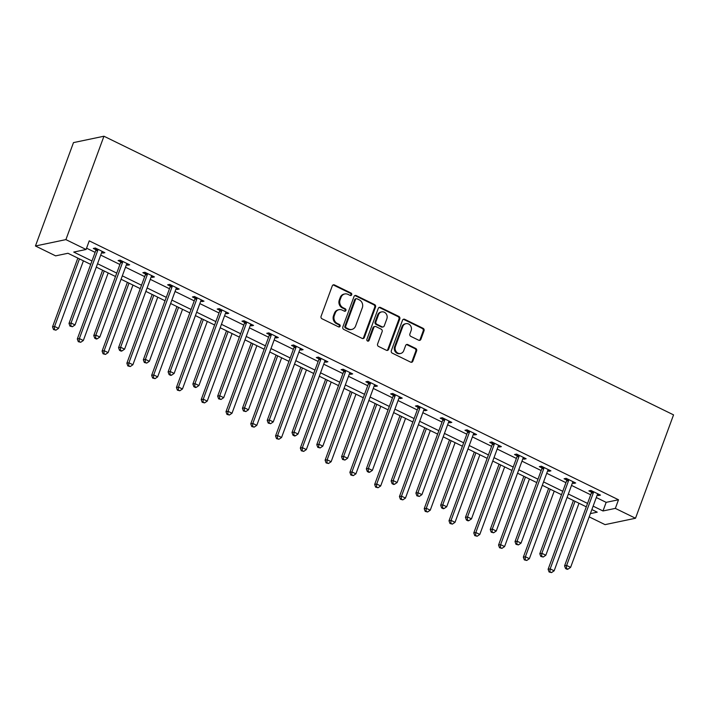 <?xml version="1.0" encoding="UTF-8"?>
<svg xmlns="http://www.w3.org/2000/svg" width="709" height="709" viewBox="0 0 709 709"><rect width="100%" height="100%" fill="white"/><g stroke="black" fill="none" stroke-linecap="round" stroke-linejoin="round"><path stroke-width="1.06" d="M351.691 294.776A1.303 1.17 78.2 0 0 351.035 293.056L334.462 284.947A1.861 1.666 78.2 0 0 332.282 285.878L321.08 316.32A1.861 1.666 78.2 0 0 322.019 318.775L338.583 326.884A1.303 1.17 78.2 0 0 340.107 326.229A1.303 1.17 78.2 0 0 339.451 324.518L337.316 323.464A5.964 5.344 78.2 0 1 334.311 315.611L335.251 313.077A5.964 5.344 78.2 0 1 339.017 309.682A5.964 5.344 78.2 0 1 342.225 310.108L344.37 311.154A1.303 1.17 78.2 0 0 345.895 310.507A1.303 1.17 78.2 0 0 345.239 308.787L343.103 307.733A5.964 5.344 78.2 0 1 340.098 299.88L341.038 297.346A5.964 5.344 78.2 0 1 344.804 293.951A5.964 5.344 78.2 0 1 348.013 294.377L350.157 295.423A1.303 1.17 78.2 0 0 351.691 294.776M350.432 295.52A1.303 1.17 78.2 0 0 350.211 293.225L333.638 285.124A1.861 1.666 78.2 0 0 333.062 284.965M338.858 326.973A1.303 1.17 78.2 0 0 338.636 324.687L336.491 323.641L337.316 323.464M344.645 311.242A1.303 1.17 78.2 0 0 344.423 308.956L342.279 307.91L343.103 307.733M418.718 340.231A1.861 1.666 78.2 0 0 420.898 339.31L424.035 330.766A1.861 1.666 78.2 0 0 423.105 328.311L404.706 319.307A1.861 1.666 78.2 0 0 402.526 320.238L391.324 350.68A1.861 1.666 78.2 0 0 392.254 353.135L410.653 362.139A1.861 1.666 78.2 0 0 412.833 361.209L416.635 350.893A1.861 1.666 78.2 0 0 415.696 348.438L407.826 344.583A1.861 1.666 78.2 0 0 405.645 345.513L403.758 350.627A4.981 4.467 78.2 0 1 400.612 353.472A4.981 4.467 78.2 0 1 396.18 351.655A4.981 4.467 78.2 0 1 395.418 346.55L402.792 326.512A4.981 4.467 78.2 0 1 405.938 323.667A4.981 4.467 78.2 0 1 410.369 325.484A4.981 4.467 78.2 0 1 411.131 330.589L409.899 333.93A1.861 1.666 78.2 0 0 410.839 336.385L418.718 340.231M596.296 497.532L606.16 502.353L618.505 499.774L615.341 508.388L635.512 518.252L673.55 414.871L103.948 136.225L73.488 142.606L35.45 245.988L55.621 255.86L67.967 253.273L90.708 264.395M618.505 499.774L89.245 240.865L86.081 249.488L65.902 239.615L103.948 136.225M375.548 307.041A1.861 1.666 78.2 0 0 374.609 304.586L356.21 295.591A1.861 1.666 78.2 0 0 354.03 296.522L342.828 326.964A1.861 1.666 78.2 0 0 343.768 329.419L362.166 338.415A1.861 1.666 78.2 0 0 364.346 337.493L375.548 307.041L374.724 307.219A1.861 1.666 78.2 0 0 373.785 304.764L355.395 295.759A1.861 1.666 78.2 0 0 354.81 295.6M380.458 307.449L398.857 316.453A1.861 1.666 78.2 0 1 399.796 318.908L388.594 349.351A1.861 1.666 78.2 0 1 386.414 350.281L378.535 346.426A1.861 1.666 78.2 0 1 377.605 343.971L382.142 331.626A1.861 1.666 78.2 0 0 381.203 329.171L375.983 326.619A1.861 1.666 78.2 0 0 373.803 327.549L369.07 340.4A1.303 1.17 78.2 0 1 367.094 340.666A1.303 1.17 78.2 0 1 366.89 339.327L378.278 308.38A1.861 1.666 78.2 0 1 380.458 307.449L379.634 307.626L398.033 316.622L398.857 316.453M86.56 248.177L95.13 252.369M100.713 255.098L119.91 264.492M125.493 267.222L144.689 276.616M150.273 279.346L169.469 288.74M175.052 291.47L194.248 300.855M199.832 303.585L219.028 312.979M224.611 315.709L243.807 325.103M249.391 327.833L268.587 337.218M274.17 339.948L293.366 349.342M298.95 352.072L318.146 361.466M323.729 364.196L342.926 373.59M348.509 376.319L367.705 385.705M373.288 388.435L392.485 397.829M398.068 400.558L417.264 409.953M422.848 412.682L442.044 422.077M447.627 424.806L466.823 434.192M472.407 436.921L491.603 446.315M497.186 449.045L516.382 458.439M521.966 461.169L541.162 470.554M546.745 473.284L565.942 482.678M571.516 485.408L590.721 494.802M101.653 252.546L102.823 253.113L104.879 252.688L95.352 248.026L93.296 248.451L95.866 249.71M126.432 264.661L127.602 265.237L129.658 264.803L120.131 260.141L118.075 260.575L120.645 261.834M151.212 276.785L152.382 277.361L154.438 276.927L144.911 272.265L142.855 272.699L145.425 273.958M175.992 288.909L177.161 289.476L179.217 289.05L169.69 284.389L167.634 284.814L170.204 286.073M200.771 301.033L201.941 301.6L203.997 301.174L194.47 296.513L192.414 296.938L194.984 298.197M225.551 313.148L226.72 313.724L228.777 313.289L219.249 308.628L217.193 309.062L219.763 310.32M250.33 325.271L251.5 325.848L253.556 325.413L244.029 320.752L241.973 321.186L244.543 322.444M275.11 337.395L276.28 337.963L278.336 337.537L268.808 332.875L266.752 333.301L269.323 334.559M299.889 349.519L301.059 350.086L303.115 349.661L293.588 344.991L291.532 345.425L294.102 346.683M324.669 361.634L325.839 362.21L327.895 361.776L318.368 357.114L316.311 357.549L318.882 358.807M349.448 373.758L350.618 374.334L352.674 373.9L343.147 369.238L341.091 369.673L343.661 370.922M374.228 385.882L375.398 386.449L377.454 386.024L367.927 381.362L365.871 381.788L368.441 383.046M399.007 397.997L400.177 398.573L402.233 398.139L392.706 393.477L390.65 393.912L393.22 395.17M423.787 410.121L424.957 410.697L427.013 410.263L417.486 405.601L415.43 406.035L418 407.294M448.567 422.245L449.736 422.812L451.793 422.387L442.265 417.725L440.2 418.15L442.779 419.409M473.346 434.369L474.516 434.936L476.572 434.511L467.045 429.849L464.98 430.274L467.559 431.533M498.126 446.484L499.296 447.06L501.352 446.626L491.824 441.964L489.759 442.398L492.338 443.657M522.905 458.608L524.075 459.184L526.131 458.75L516.604 454.088L514.539 454.522L517.118 455.781M547.685 470.732L548.855 471.299L550.911 470.873L541.384 466.212L539.319 466.637L541.889 467.896M572.464 482.856L573.634 483.423L575.69 482.997L566.163 478.327L564.098 478.761L566.668 480.02M597.244 494.971L598.414 495.547L600.47 495.112L590.934 490.451L588.878 490.885L591.448 492.143M635.512 518.252L605.052 524.633L589.188 516.87M593.132 506.146L602.996 510.967L615.341 508.388M86.081 249.488L73.736 252.067L91.966 260.983M97.541 263.721L116.746 273.107M122.32 275.836L141.525 285.231M147.1 287.96L166.305 297.355M171.879 300.084L191.084 309.47M196.659 312.199L215.864 321.594M221.438 324.323L240.643 333.717M246.218 336.447L265.414 345.841M270.998 348.571L290.194 357.956M295.777 360.686L314.973 370.08M320.557 372.81L339.753 382.204M345.336 384.934L364.532 394.319M370.116 397.049L389.312 406.443M394.895 409.173L414.091 418.567M419.675 421.297L438.871 430.691M444.454 433.421L463.651 442.806M469.234 445.536L488.43 454.93M494.013 457.659L513.21 467.054M518.793 469.783L537.989 479.178M543.573 481.907L562.769 491.293M568.352 494.022L587.548 503.417M65.902 239.615L35.45 245.988M590.384 513.608L597.226 512.173L591.873 509.558M586.29 506.829L567.094 497.434M561.519 494.705L542.314 485.31M536.74 482.581L517.535 473.195M511.96 470.466L492.755 461.072M487.18 458.342L467.975 448.948M462.401 446.218L443.196 436.833M437.621 434.094L418.416 424.709M412.842 421.979L393.637 412.585M388.062 409.855L368.857 400.461M363.283 397.731L344.078 388.346M338.503 385.616L319.307 376.222M313.724 373.492L294.527 364.098M288.944 361.368L269.748 351.974M264.165 349.245L244.968 339.859M239.385 337.129L220.189 327.735M214.605 325.006L195.409 315.611M189.826 312.882L170.63 303.496M165.046 300.758L145.85 291.372M140.267 288.643L121.071 279.249M115.487 276.519L96.291 267.125M606.16 502.353L602.996 510.967M102.823 253.113L103.275 251.899M127.602 265.237L128.054 264.023M152.382 277.361L152.834 276.138M177.161 289.476L177.613 288.262M201.941 301.6L202.393 300.386M226.72 313.724L227.172 312.509M251.5 325.848L251.952 324.625M276.28 337.963L276.732 336.748M301.059 350.086L301.511 348.872M325.839 362.21L326.291 360.987M350.618 374.334L351.07 373.111M375.398 386.449L375.85 385.235M400.177 398.573L400.62 397.359M424.957 410.697L425.4 409.474M449.736 422.812L450.18 421.598M474.516 434.936L474.959 433.722M499.296 447.06L499.739 445.837M524.075 459.184L524.518 457.961M548.855 471.299L549.298 470.085M573.634 483.423L574.077 482.209M598.414 495.547L598.857 494.324M344.804 293.951L343.98 294.12A5.964 5.344 78.2 0 0 340.214 297.514L341.038 297.346M342.279 307.91A5.964 5.344 78.2 0 1 339.274 300.058L340.214 297.514M339.017 309.682L338.193 309.851A5.964 5.344 78.2 0 0 334.426 313.245L335.251 313.077M336.491 323.641A5.964 5.344 78.2 0 1 333.487 315.789L334.426 313.245M362.751 338.574A1.861 1.666 78.2 0 0 363.522 337.661L374.724 307.219M357.061 298.799A1.303 1.17 78.2 0 0 355.528 299.446L345.7 326.175A1.303 1.17 78.2 0 0 346.355 327.886L348.615 328.994A5.964 5.344 78.2 0 0 351.832 329.419A5.964 5.344 78.2 0 0 355.599 326.025L362.317 307.759A5.964 5.344 78.2 0 0 359.321 299.907L357.061 298.799M356.352 298.702L355.528 298.879A1.303 1.17 78.2 0 0 354.704 299.623L355.528 299.446M351.832 329.419L351.008 329.588A5.964 5.344 78.2 0 1 347.791 329.171L345.531 328.063A1.303 1.17 78.2 0 1 344.875 326.344L354.704 299.623M386.99 350.441A1.861 1.666 78.2 0 0 387.77 349.519L398.972 319.077A1.861 1.666 78.2 0 0 398.033 316.622M374.981 326.486L374.157 326.654A1.861 1.666 78.2 0 0 372.978 327.718L368.246 340.568L369.07 340.4M367.82 341.144A1.303 1.17 78.2 0 0 368.246 340.568M386.857 318.811A4.981 4.467 78.2 0 0 386.095 313.706A4.981 4.467 78.2 0 0 381.664 311.898A4.981 4.467 78.2 0 0 378.517 314.734L375.921 321.797A1.861 1.666 78.2 0 0 376.851 324.252L382.08 326.805A1.861 1.666 78.2 0 0 384.26 325.874L386.857 318.811M381.664 311.898L380.839 312.066A4.981 4.467 78.2 0 0 377.693 314.902L378.517 314.734M383.082 326.938L382.257 327.106A1.861 1.666 78.2 0 1 381.256 326.973L376.027 324.421A1.861 1.666 78.2 0 1 375.096 321.966L377.693 314.902M379.634 307.626A1.861 1.666 78.2 0 0 379.058 307.467M405.938 323.667L405.114 323.845A4.981 4.467 78.2 0 0 401.968 326.681L402.792 326.512M400.612 353.472L399.787 353.64A4.981 4.467 78.2 0 1 395.356 351.832A4.981 4.467 78.2 0 1 394.594 346.719L401.968 326.681M411.238 362.299A1.861 1.666 78.2 0 0 412.018 361.377L415.811 351.061A1.861 1.666 78.2 0 0 414.871 348.606L407.001 344.76A1.861 1.666 78.2 0 0 406.417 344.601M419.294 340.391A1.861 1.666 78.2 0 0 420.074 339.478L423.211 330.935A1.861 1.666 78.2 0 0 422.28 328.48L403.882 319.484A1.861 1.666 78.2 0 0 403.297 319.325M77.83 258.103L52.528 326.867L54.584 326.441L58.555 328.382L83.414 260.832M79.443 258.882L54.584 326.441L54.336 329.393L53.512 329.561L55.922 330.172L54.336 329.393M58.555 328.382L55.922 330.172M53.512 329.561L52.528 326.867M97.807 250.277L95.742 250.711L68.995 323.428L71.051 322.994L97.807 250.277A1.897 1.702 78.2 0 0 97.922 249.577L97.922 249.284M70.803 325.945L69.978 326.122L72.389 326.725L70.803 325.945L71.051 322.994L75.021 324.935L101.777 252.218A1.897 1.702 78.2 0 1 102.123 251.633L102.309 251.429M95.742 250.711A1.897 1.702 78.2 0 0 95.866 250.011L95.866 248.274M68.995 323.428L69.978 326.122M72.389 326.725L75.021 324.935M102.61 270.218L77.308 338.991L79.364 338.565L83.334 340.506L108.193 272.947M104.223 271.006L79.364 338.565L79.116 341.516L78.291 341.685L80.702 342.287L79.116 341.516M83.334 340.506L80.702 342.287M78.291 341.685L77.308 338.991M127.39 282.342L102.087 351.115L104.143 350.68L108.114 352.621L132.973 285.071M129.003 283.13L104.143 350.68L103.895 353.631L103.071 353.809L105.481 354.411L103.895 353.631M108.114 352.621L105.481 354.411M103.071 353.809L102.087 351.115M122.586 262.401L120.521 262.835L93.774 335.543L95.83 335.118L122.586 262.401A1.897 1.702 78.2 0 0 122.701 261.701L122.701 261.399M95.582 338.069L94.758 338.237L96.344 339.017L97.168 338.84L95.582 338.069L95.83 335.118L99.801 337.059L126.557 264.342A1.897 1.702 78.2 0 1 126.902 263.757L127.088 263.553M120.521 262.835A1.897 1.702 78.2 0 0 120.645 262.135L120.645 260.398M93.774 335.543L94.758 338.237M97.168 338.84L99.801 337.059M147.366 274.525L145.301 274.95L118.554 347.667L120.61 347.233L147.366 274.525A1.897 1.702 78.2 0 0 147.481 273.825L147.481 273.523M120.362 350.193L119.537 350.361L121.124 351.141L121.948 350.964L120.362 350.193L120.61 347.233L124.58 349.183L151.336 276.466A1.897 1.702 78.2 0 1 151.682 275.881L151.868 275.668M145.301 274.95A1.897 1.702 78.2 0 0 145.425 274.25L145.425 272.513M118.554 347.667L119.537 350.361M121.948 350.964L124.58 349.183M152.169 294.465L126.867 363.238L128.923 362.804L132.893 364.745L157.752 297.195M153.782 295.254L128.923 362.804L128.675 365.755L127.85 365.933L130.261 366.535L128.675 365.755M132.893 364.745L130.261 366.535M127.85 365.933L126.867 363.238M176.949 306.58L151.646 375.353L153.702 374.928L157.673 376.869L182.532 309.31M178.562 307.369L153.702 374.928L153.454 377.879L152.63 378.048L155.041 378.65L153.454 377.879M157.673 376.869L155.041 378.65M152.63 378.048L151.646 375.353M201.728 318.704L176.426 387.477L178.482 387.043L182.452 388.993L207.312 321.434M203.341 319.493L178.482 387.043L178.234 390.003L177.41 390.172L179.82 390.774L178.234 390.003M182.452 388.993L179.82 390.774M177.41 390.172L176.426 387.477M172.136 286.64L170.08 287.074L143.333 359.791L145.389 359.357L172.136 286.64A1.897 1.702 78.2 0 0 172.26 285.94L172.26 285.647M145.132 362.308L144.317 362.485L146.728 363.088L145.132 362.308L145.389 359.357L149.36 361.298L176.116 288.59A1.897 1.702 78.2 0 1 176.461 287.996L176.647 287.792M170.08 287.074A1.897 1.702 78.2 0 0 170.204 286.374L170.204 284.637M143.333 359.791L144.317 362.485M146.728 363.088L149.36 361.298M196.916 298.764L194.86 299.198L168.104 371.915L170.169 371.481L196.916 298.764A1.897 1.702 78.2 0 0 197.04 298.064L197.04 297.762M169.912 374.432L169.097 374.6L170.683 375.38L171.507 375.212L169.912 374.432L170.169 371.481L174.139 373.421L200.895 300.705A1.897 1.702 78.2 0 1 201.241 300.12L201.427 299.916M194.86 299.198A1.897 1.702 78.2 0 0 194.984 298.498L194.984 296.761M168.104 371.915L169.097 374.6M171.507 375.212L174.139 373.421M221.695 310.888L219.639 311.313L192.883 384.03L194.948 383.604L221.695 310.888A1.897 1.702 78.2 0 0 221.82 310.188L221.82 309.886M194.691 386.556L193.876 386.724L195.462 387.504L196.287 387.327L194.691 386.556L194.948 383.604L198.919 385.545L225.666 312.829A1.897 1.702 78.2 0 1 226.02 312.244L226.206 312.031M219.639 311.313A1.897 1.702 78.2 0 0 219.763 310.622L219.755 308.876M192.883 384.03L193.876 386.724M196.287 387.327L198.919 385.545M226.508 330.828L201.205 399.601L203.261 399.167L207.232 401.108L232.091 333.558M228.121 331.617L203.261 399.167L203.013 402.118L202.189 402.295L204.6 402.898L203.013 402.118M207.232 401.108L204.6 402.898M202.189 402.295L201.205 399.601M246.475 323.012L244.419 323.437L217.663 396.154L219.728 395.719L246.475 323.012A1.897 1.702 78.2 0 0 246.599 322.311L246.599 322.01M219.471 398.671L218.647 398.848L221.066 399.451L219.471 398.671L219.728 395.719L223.698 397.669L250.445 324.952A1.897 1.702 78.2 0 1 250.8 324.368L250.986 324.155M244.419 323.437A1.897 1.702 78.2 0 0 244.543 322.737L244.534 321M217.663 396.154L218.647 398.848M221.066 399.451L223.698 397.669M251.287 342.952L225.985 411.716L228.041 411.291L232.011 413.232L256.871 345.682M252.9 343.732L228.041 411.291L227.793 414.242L226.969 414.411L229.379 415.022L227.793 414.242M232.011 413.232L229.379 415.022M226.969 414.411L225.985 411.716M271.255 335.127L269.198 335.561L242.443 408.278L244.508 407.843L271.255 335.127A1.897 1.702 78.2 0 0 271.379 334.426L271.379 334.134M244.251 410.795L243.426 410.972L245.846 411.574L244.251 410.795L244.508 407.843L248.478 409.784L275.225 337.067A1.897 1.702 78.2 0 1 275.579 336.483L275.766 336.279M269.198 335.561A1.897 1.702 78.2 0 0 269.323 334.861L269.314 333.124M242.443 408.278L243.426 410.972M245.846 411.574L248.478 409.784M276.067 355.067L250.764 423.84L252.821 423.415L256.791 425.356L281.65 357.797M277.671 355.856L252.821 423.415L252.572 426.366L251.748 426.534L254.159 427.137L252.572 426.366M256.791 425.356L254.159 427.137M251.748 426.534L250.764 423.84M296.034 347.25L293.978 347.685L267.222 420.393L269.287 419.967L296.034 347.25A1.897 1.702 78.2 0 0 296.158 346.55L296.158 346.249M269.03 422.918L268.206 423.087L270.625 423.698L269.03 422.918L269.287 419.967L273.257 421.908L300.004 349.191A1.897 1.702 78.2 0 1 300.359 348.606L300.545 348.403M293.978 347.685A1.897 1.702 78.2 0 0 294.102 346.985L294.093 345.248M267.222 420.393L268.206 423.087M270.625 423.698L273.257 421.908M300.846 367.191L275.544 435.964L277.6 435.53L281.57 437.48L306.43 369.921M302.451 367.98L277.6 435.53L277.352 438.481L276.528 438.658L278.938 439.261L277.352 438.481M281.57 437.48L278.938 439.261M276.528 438.658L275.544 435.964M320.814 359.374L318.758 359.8L292.002 432.517L294.067 432.091L320.814 359.374A1.897 1.702 78.2 0 0 320.938 358.674L320.938 358.373M293.81 435.042L292.985 435.211L294.581 435.991L295.405 435.813L293.81 435.042L294.067 432.091L298.037 434.032L324.784 361.315A1.897 1.702 78.2 0 1 325.139 360.73L325.325 360.518M318.758 359.8A1.897 1.702 78.2 0 0 318.882 359.1L318.873 357.363M292.002 432.517L292.985 435.211M295.405 435.813L298.037 434.032M325.626 379.315L300.324 448.088L302.38 447.654L306.35 449.595L331.209 382.045M327.23 380.104L302.38 447.654L302.131 450.605L301.307 450.782L303.718 451.385L302.131 450.605M306.35 449.595L303.718 451.385M301.307 450.782L300.324 448.088M345.593 371.489L343.537 371.924L316.781 444.64L318.837 444.206L345.593 371.489A1.897 1.702 78.2 0 0 345.717 370.798L345.717 370.497M318.589 447.157L317.765 447.335L320.176 447.937L318.589 447.157L318.837 444.206L322.817 446.147L349.564 373.439A1.897 1.702 78.2 0 1 349.918 372.845L350.104 372.642M343.537 371.924A1.897 1.702 78.2 0 0 343.661 371.224L343.652 369.486M316.781 444.64L317.765 447.335M320.176 447.937L322.817 446.147M350.406 391.439L325.103 460.203L327.159 459.778L331.13 461.719L355.98 394.169M352.01 392.219L327.159 459.778L326.911 462.729L326.087 462.897L328.497 463.509L326.911 462.729M331.13 461.719L328.497 463.509M326.087 462.897L325.103 460.203M370.373 383.613L368.317 384.048L341.561 456.764L343.617 456.33L370.373 383.613A1.897 1.702 78.2 0 0 370.497 382.913L370.497 382.621M343.369 459.281L342.544 459.459L344.955 460.061L343.369 459.281L343.617 456.33L347.596 458.271L374.343 385.554A1.897 1.702 78.2 0 1 374.698 384.969L374.884 384.765M368.317 384.048A1.897 1.702 78.2 0 0 368.441 383.347L368.432 381.61M341.561 456.764L342.544 459.459M344.955 460.061L347.596 458.271M375.185 403.554L349.883 472.327L351.939 471.902L355.909 473.842L380.76 406.284M376.789 404.343L351.939 471.902L351.691 474.853L350.866 475.021L353.277 475.624L351.691 474.853M355.909 473.842L353.277 475.624M350.866 475.021L349.883 472.327M395.152 395.737L393.096 396.171L366.34 468.879L368.396 468.454L395.152 395.737A1.897 1.702 78.2 0 0 395.276 395.037L395.276 394.736M368.148 471.405L367.324 471.574L368.919 472.354L369.735 472.176L368.148 471.405L368.396 468.454L372.367 470.395L399.123 397.678A1.897 1.702 78.2 0 1 399.477 397.093L399.663 396.889M393.096 396.171A1.897 1.702 78.2 0 0 393.22 395.471L393.211 393.734M366.34 468.879L367.324 471.574M369.735 472.176L372.367 470.395M399.965 415.678L374.662 484.451L376.718 484.017L380.689 485.957L405.539 418.407M401.569 416.467L376.718 484.017L376.47 486.968L375.646 487.145L378.057 487.748L376.47 486.968M380.689 485.957L378.057 487.748M375.646 487.145L374.662 484.451M419.932 407.861L417.876 408.287L391.12 481.003L393.176 480.569L419.932 407.861A1.897 1.702 78.2 0 0 420.056 407.161L420.056 406.86M392.928 483.529L392.104 483.698L393.699 484.477L394.514 484.3L392.928 483.529L393.176 480.569L397.146 482.519L423.902 409.802A1.897 1.702 78.2 0 1 424.257 409.217L424.443 409.004M417.876 408.287A1.897 1.702 78.2 0 0 418 407.586L417.991 405.849M391.12 481.003L392.104 483.698M394.514 484.3L397.146 482.519M424.744 427.802L399.442 496.575L401.498 496.14L405.468 498.081L430.319 430.531M426.348 428.591L401.498 496.14L401.25 499.092L400.425 499.26L402.836 499.872L401.25 499.092M405.468 498.081L402.836 499.872M400.425 499.26L399.442 496.575M444.711 419.976L442.655 420.41L415.899 493.127L417.956 492.693L444.711 419.976A1.897 1.702 78.2 0 0 444.835 419.276L444.835 418.984M417.707 495.644L416.883 495.821L419.294 496.424L417.707 495.644L417.956 492.693L421.926 494.634L448.682 421.926A1.897 1.702 78.2 0 1 449.036 421.332L449.222 421.128M442.655 420.41A1.897 1.702 78.2 0 0 442.779 419.71L442.771 417.973M415.899 493.127L416.883 495.821M419.294 496.424L421.926 494.634M449.524 439.917L424.221 508.69L426.277 508.264L430.248 510.205L455.098 442.646M451.128 440.706L426.277 508.264L426.029 511.216L425.205 511.384L427.616 511.987L426.029 511.216M430.248 510.205L427.616 511.987M425.205 511.384L424.221 508.69M469.491 432.1L467.435 432.534L440.679 505.242L442.735 504.817L469.491 432.1A1.897 1.702 78.2 0 0 469.615 431.4L469.615 431.099M442.487 507.768L441.663 507.936L443.249 508.716L444.073 508.548L442.487 507.768L442.735 504.817L446.705 506.758L473.461 434.041A1.897 1.702 78.2 0 1 473.816 433.456L474.002 433.252M467.435 432.534A1.897 1.702 78.2 0 0 467.559 431.834L467.55 430.097M440.679 505.242L441.663 507.936M444.073 508.548L446.705 506.758M474.303 452.041L449.001 520.814L451.057 520.379L455.027 522.329L479.878 454.77M475.907 452.829L451.057 520.379L450.809 523.339L449.985 523.508L452.395 524.111L450.809 523.339M455.027 522.329L452.395 524.111M449.985 523.508L449.001 520.814M494.27 444.224L492.214 444.649L465.459 517.366L467.515 516.941L494.27 444.224A1.897 1.702 78.2 0 0 494.395 443.524L494.395 443.222M467.266 519.892L466.442 520.06L468.029 520.84L468.853 520.663L467.266 519.892L467.515 516.941L471.485 518.882L498.241 446.165A1.897 1.702 78.2 0 1 498.595 445.58L498.781 445.367M492.214 444.649A1.897 1.702 78.2 0 0 492.338 443.949L492.33 442.212M465.459 517.366L466.442 520.06M468.853 520.663L471.485 518.882M499.083 464.165L473.78 532.938L475.836 532.503L479.807 534.444L504.657 466.894M500.687 464.953L475.836 532.503L475.579 535.455L474.764 535.632L477.175 536.234L475.579 535.455M479.807 534.444L477.175 536.234M474.764 535.632L473.78 532.938M519.05 456.348L516.994 456.773L490.238 529.49L492.294 529.056L519.05 456.348A1.897 1.702 78.2 0 0 519.174 455.648L519.174 455.346M492.046 532.007L491.222 532.184L493.632 532.787L492.046 532.007L492.294 529.056L496.265 531.006L523.02 458.289A1.897 1.702 78.2 0 1 523.375 457.695L523.561 457.491M516.994 456.773A1.897 1.702 78.2 0 0 517.118 456.073L517.109 454.336M490.238 529.49L491.222 532.184M493.632 532.787L496.265 531.006M523.862 476.288L498.551 545.053L500.616 544.627L504.586 546.568L529.437 479.018M525.466 477.068L500.616 544.627L500.359 547.578L499.544 547.747L501.954 548.358L500.359 547.578M504.586 546.568L501.954 548.358M499.544 547.747L498.551 545.053M543.83 468.463L541.773 468.897L515.018 541.614L517.074 541.18L543.83 468.463A1.897 1.702 78.2 0 0 543.954 467.763L543.954 467.47M516.826 544.131L516.001 544.308L518.412 544.911L516.826 544.131L517.074 541.18L521.044 543.121L547.8 470.404A1.897 1.702 78.2 0 1 548.154 469.819L548.341 469.615M541.773 468.897A1.897 1.702 78.2 0 0 541.898 468.197L541.889 466.46M515.018 541.614L516.001 544.308M518.412 544.911L521.044 543.121M548.642 488.404L523.331 557.177L525.396 556.751L529.366 558.692L554.216 491.133M550.246 489.192L525.396 556.751L525.139 559.702L524.323 559.871L526.734 560.473L525.139 559.702M529.366 558.692L526.734 560.473M524.323 559.871L523.331 557.177M568.609 480.587L566.553 481.021L539.797 553.729L541.853 553.304L568.609 480.587A1.897 1.702 78.2 0 0 568.733 479.887L568.733 479.585M541.605 556.255L540.781 556.423L543.191 557.035L541.605 556.255L541.853 553.304L545.824 555.244L572.58 482.528A1.897 1.702 78.2 0 1 572.934 481.943L573.12 481.739M566.553 481.021A1.897 1.702 78.2 0 0 566.677 480.321L566.668 478.584M539.797 553.729L540.781 556.423M543.191 557.035L545.824 555.244M573.413 500.527L548.11 569.3L550.175 568.866L554.146 570.816L578.996 503.257M575.026 501.316L550.175 568.866L549.918 571.817L549.103 571.995L551.513 572.597L549.918 571.817M554.146 570.816L551.513 572.597M549.103 571.995L548.11 569.3M593.389 492.711L591.333 493.136L564.577 565.853L566.633 565.428L593.389 492.711A1.897 1.702 78.2 0 0 593.513 492.011L593.513 491.709M566.385 568.379L565.56 568.547L567.147 569.327L567.971 569.15L566.385 568.379L566.633 565.428L570.603 567.368L597.359 494.652A1.897 1.702 78.2 0 1 597.714 494.067L597.9 493.854M591.333 493.136A1.897 1.702 78.2 0 0 591.457 492.436L591.448 490.699M564.577 565.853L565.56 568.547M567.971 569.15L570.603 567.368M350.211 293.225L351.035 293.056M338.636 324.687L339.451 324.518M344.423 308.956L345.239 308.787M339.274 300.058L340.098 299.88M333.487 315.789L334.311 315.611M333.638 285.124L334.462 284.947M363.522 337.661L364.346 337.493M355.395 295.759L356.21 295.591M373.785 304.764L374.609 304.586M344.875 326.344L345.7 326.175M345.531 328.063L346.355 327.886M347.791 329.171L348.615 328.994M398.972 319.077L399.796 318.908M387.77 349.519L388.594 349.351M372.978 327.718L373.803 327.549M375.096 321.966L375.921 321.797M376.027 324.421L376.851 324.252M381.256 326.973L382.08 326.805M394.594 346.719L395.418 346.55M407.001 344.76L407.826 344.583M414.871 348.606L415.696 348.438M415.811 351.061L416.635 350.893M412.018 361.377L412.833 361.209M403.882 319.484L404.706 319.307M422.28 328.48L423.105 328.311M423.211 330.935L424.035 330.766M420.074 339.478L420.898 339.31M97.922 249.577L95.866 250.011M122.701 261.701L120.645 262.135M147.481 273.825L145.425 274.25M172.26 285.94L170.204 286.374M197.04 298.064L194.984 298.498M221.82 310.188L219.763 310.622M246.599 322.311L244.543 322.737M271.379 334.426L269.323 334.861M296.158 346.55L294.102 346.985M320.938 358.674L318.882 359.1M345.717 370.798L343.661 371.224M370.497 382.913L368.441 383.347M395.276 395.037L393.22 395.471M420.056 407.161L418 407.586M444.835 419.276L442.779 419.71M469.615 431.4L467.559 431.834M494.395 443.524L492.338 443.949M519.174 455.648L517.118 456.073M543.954 467.763L541.898 468.197M568.733 479.887L566.677 480.321M593.513 492.011L591.457 492.436"/></g></svg>
